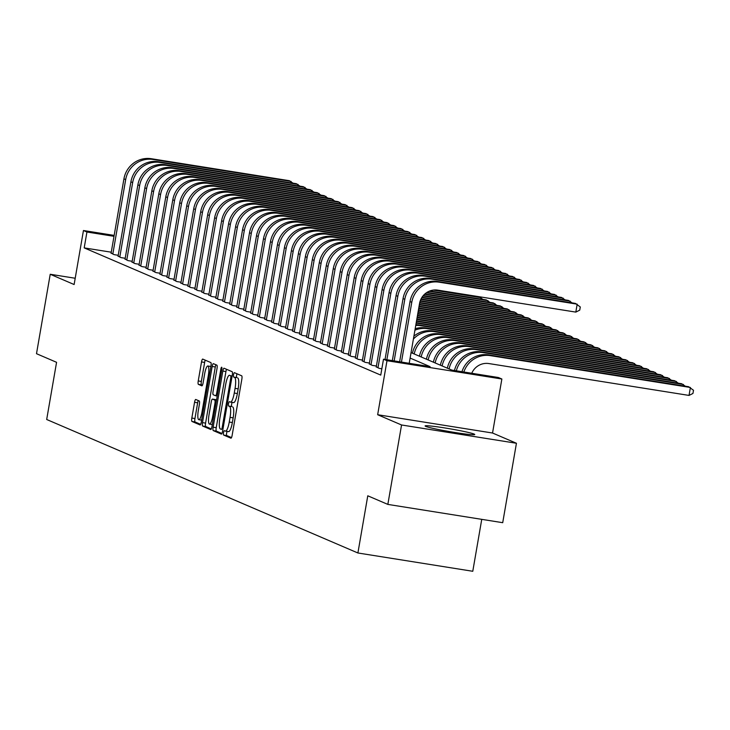 <?xml version="1.0" encoding="UTF-8"?>
<svg xmlns="http://www.w3.org/2000/svg" width="730" height="730" viewBox="0 0 730 730"><rect width="100%" height="100%" fill="white"/><g stroke="black" fill="none" stroke-linecap="round" stroke-linejoin="round"><path stroke-width="1.09" d="M223.535 432.662A2.217 0.511 -81 0 0 223.636 435.053L230.917 438.173A3.166 0.721 -81 0 0 230.954 438.183A3.166 0.721 -81 0 0 232.14 435.345L241.84 379.217A3.166 0.721 -81 0 0 241.694 375.804L234.412 372.674A2.217 0.511 -81 0 0 234.385 372.674A2.217 0.511 -81 0 0 233.554 374.654A2.217 0.511 -81 0 0 233.655 377.045L234.604 377.446A10.147 2.318 -81 0 1 235.069 388.369L234.257 393.041A10.147 2.318 -81 0 1 230.47 402.12A10.147 2.318 -81 0 1 230.342 402.084L229.403 401.683A2.217 0.511 -81 0 0 229.375 401.673A2.217 0.511 -81 0 0 228.545 403.654A2.217 0.511 -81 0 0 228.645 406.044L229.594 406.455A10.147 2.318 -81 0 1 230.059 417.368L229.247 422.049A10.147 2.318 -81 0 1 225.46 431.129A10.147 2.318 -81 0 1 225.333 431.083L224.393 430.682A2.217 0.511 -81 0 0 224.365 430.673A2.217 0.511 -81 0 0 223.535 432.662M227.185 431.403A2.217 0.511 -81 0 0 226.638 433.155A2.217 0.511 -81 0 0 226.747 435.545L231.501 437.589M237.013 373.796A2.217 0.511 -81 0 0 236.657 375.147A2.217 0.511 -81 0 0 236.766 377.538L234.604 377.446M232.195 402.394A2.217 0.511 -81 0 0 231.647 404.155A2.217 0.511 -81 0 0 231.757 406.537L229.594 406.455M425.709 426.375A25.185 1.414 9.8 0 0 452.545 432.105A25.185 1.414 9.8 0 0 474.746 434.514A25.185 1.414 9.8 0 0 474.144 434.085A25.185 1.414 9.8 0 0 447.308 428.355A25.185 1.414 9.8 0 0 425.106 425.946A25.185 1.414 9.8 0 0 425.709 426.375M195.777 399.483A3.166 0.721 -81 0 0 195.74 399.474A3.166 0.721 -81 0 0 194.554 402.303L191.835 418.053A3.166 0.721 -81 0 0 191.981 421.465L200.056 424.933A3.166 0.721 -81 0 0 200.102 424.951A3.166 0.721 -81 0 0 201.288 422.113L210.979 365.976A3.166 0.721 -81 0 0 210.833 362.564L202.748 359.096A3.166 0.721 -81 0 0 202.712 359.087A3.166 0.721 -81 0 0 201.526 361.925L198.241 380.941A3.166 0.721 -81 0 0 198.387 384.354L201.845 385.841A3.166 0.721 -81 0 0 201.891 385.851A3.166 0.721 -81 0 0 203.068 383.013L204.701 373.587A8.477 1.935 -81 0 1 207.868 365.995A8.477 1.935 -81 0 1 208.369 375.156L201.982 412.112A8.477 1.935 -81 0 1 198.815 419.695A8.477 1.935 -81 0 1 198.314 410.534L199.381 404.374A3.166 0.721 -81 0 0 199.235 400.962L195.777 399.483M111.261 252.206L84.196 247.89L86.934 232.012L83.448 230.516L114.163 235.398M387.84 504.403L401.555 424.979L516.438 443.265L502.714 522.689L387.84 504.403L367.774 495.798L357.901 552.984L46.683 419.495L56.566 362.308L36.5 353.694L50.224 274.27L74.122 284.527L83.448 230.516M516.438 443.265L492.54 433.018L377.656 414.722L401.555 424.979M377.656 414.722L386.991 360.711L383.496 359.215L430.07 366.633L410.114 358.074M84.196 247.89L380.759 375.101L383.496 359.215M213.133 427.196A3.166 0.721 -81 0 0 213.279 430.609L221.363 434.076A3.166 0.721 -81 0 0 221.4 434.085A3.166 0.721 -81 0 0 222.586 431.248L232.286 375.111A3.166 0.721 -81 0 0 232.14 371.698L224.055 368.23A3.166 0.721 -81 0 0 224.01 368.221A3.166 0.721 -81 0 0 222.832 371.059L213.133 427.196L216.235 427.689A3.166 0.721 -81 0 0 216.381 431.101L221.947 433.483M210.714 429.505L202.63 426.037A3.166 0.721 -81 0 1 202.484 422.624L212.174 366.487A3.166 0.721 -81 0 1 213.361 363.659A3.166 0.721 -81 0 1 213.406 363.668L216.865 365.146A3.166 0.721 -81 0 1 217.011 368.559L213.078 391.326A3.166 0.721 -81 0 0 213.224 394.738L215.514 395.724A3.166 0.721 -81 0 0 215.56 395.733A3.166 0.721 -81 0 0 216.737 392.895L220.834 369.197A2.217 0.511 -81 0 1 221.664 367.208A2.217 0.511 -81 0 1 221.792 369.608L211.937 426.676A3.166 0.721 -81 0 1 210.751 429.514A3.166 0.721 -81 0 1 210.714 429.505L210.797 429.514M75.199 278.249L50.224 274.27M376.279 366.77L379.189 368.358L381.845 368.787M369.298 363.777L372.209 365.365L376.406 366.031M362.326 360.784L365.237 362.372L369.426 363.038M355.346 357.791L358.257 359.379L362.454 360.045M348.365 354.798L351.276 356.386L355.474 357.052M341.394 351.805L344.304 353.393L348.493 354.059M334.413 348.812L337.324 350.4L341.521 351.066M327.432 345.819L330.343 347.407L334.541 348.073M320.461 342.826L323.372 344.414L327.56 345.08M313.48 339.833L316.391 341.421L320.579 342.087M306.5 336.84L309.41 338.428L313.608 339.094M299.519 333.847L302.43 335.435L306.627 336.101M292.548 330.854L295.458 332.442L299.647 333.108M285.567 327.861L288.478 329.449L292.675 330.115M278.586 324.868L281.497 326.456L285.695 327.122M271.615 321.875L274.526 323.463L278.714 324.129M264.634 318.873L267.545 320.47L271.743 321.136M257.654 315.88L260.564 317.477L264.762 318.143M250.682 312.887L253.584 314.484L257.781 315.15M243.701 309.894L246.612 311.491L250.801 312.157M236.721 306.901L239.632 308.498L243.829 309.164M229.74 303.908L232.651 305.505L236.849 306.171M222.769 300.915L225.679 302.512L229.868 303.178M215.788 297.922L218.699 299.519L222.896 300.185M208.807 294.929L211.718 296.526L215.916 297.192M201.836 291.936L204.747 293.533L208.935 294.199M194.855 288.943L197.766 290.54L201.954 291.206M187.875 285.95L190.786 287.547L194.983 288.213M180.903 282.957L183.805 284.554L188.002 285.22M173.922 279.964L176.833 281.561L181.022 282.227M166.942 276.971L169.853 278.568L174.05 279.234M159.961 273.978L162.872 275.575L167.07 276.241M152.99 270.985L155.901 272.582L160.089 273.248M146.009 267.992L148.92 269.589L153.118 270.255M139.029 264.999L141.939 266.596L146.137 267.262M132.057 262.006L134.968 263.603L139.156 264.269M125.076 259.013L127.987 260.61L132.176 261.276M118.096 256.02L121.007 257.617L125.204 258.283M118.224 255.29L114.026 254.624L111.115 253.027M357.901 552.984L472.775 571.28L481.745 519.358M411.063 352.617L451.806 370.092L498.38 377.51L501.866 379.007L386.991 360.711M492.54 433.018L501.866 379.007M114.008 236.319L86.934 232.012M225.597 431.129L228.444 431.585A10.147 2.318 -81 0 0 228.572 431.622A10.147 2.318 -81 0 0 232.359 422.542L229.247 422.049M232.697 406.948A10.147 2.318 -81 0 1 233.162 417.861L232.359 422.542M230.607 402.13L233.454 402.577A10.147 2.318 -81 0 0 233.582 402.613A10.147 2.318 -81 0 0 237.369 393.543L234.257 393.041M237.706 377.939A10.147 2.318 -81 0 1 238.172 388.862L237.369 393.543M226.574 369.316A3.166 0.721 -81 0 0 225.935 371.552L216.235 427.689M221.363 429.386A2.217 0.511 -81 0 0 221.391 429.395A2.217 0.511 -81 0 0 222.221 427.406L230.735 378.131A2.217 0.511 -81 0 0 230.625 375.74L229.631 375.32A10.147 2.318 -81 0 0 229.503 375.284A10.147 2.318 -81 0 0 225.716 384.354L219.903 418.034A10.147 2.318 -81 0 0 220.369 428.957L221.418 429.395M211.298 428.921L205.732 426.53L202.63 426.037M215.916 364.745A3.166 0.721 -81 0 0 215.286 366.989L205.586 423.117A3.166 0.721 -81 0 0 205.732 426.53M208.999 414.95A8.477 1.935 -81 0 0 209.492 424.112A8.477 1.935 -81 0 0 212.658 416.52L214.912 403.498A3.166 0.721 -81 0 0 214.766 400.086L212.466 399.109A3.166 0.721 -81 0 0 212.43 399.091A3.166 0.721 -81 0 0 211.244 401.929L208.999 414.95M215.487 399.584A3.166 0.721 -81 0 1 215.532 399.584A3.166 0.721 -81 0 1 215.569 399.602L216.536 400.013M205.267 360.173A3.166 0.721 -81 0 0 204.637 362.418L201.343 381.443A3.166 0.721 -81 0 0 201.489 384.856L202.438 385.257M198.295 400.56A3.166 0.721 -81 0 0 197.657 402.805L194.937 418.555A3.166 0.721 -81 0 0 195.083 421.958L200.65 424.349M471.753 373.267A16.142 15.695 -66.8 0 1 488.927 363.567L689.029 395.423L690.398 387.475L490.295 355.62A24.218 23.543 113.2 0 0 463.842 372.008M490.295 355.62L488.552 354.871L688.655 386.727L693.5 390.276L692.952 393.452L689.029 395.423M488.552 354.871A24.218 23.543 113.2 0 0 461.953 371.707M409.211 363.312L419.531 303.552A16.142 15.695 -66.8 0 1 437.799 290.138L575.815 312.102L577.184 304.164L439.177 282.191A24.218 23.543 113.2 0 0 411.775 302.311L401.445 362.08M575.815 312.102L579.739 310.14L580.286 306.965L575.441 303.415L437.425 281.442A24.218 23.543 113.2 0 0 410.032 301.563L399.629 361.788M683.18 385.86L683.417 384.482L483.315 352.626A24.218 23.543 113.2 0 0 456.332 370.813M685.315 386.197L681.674 383.734L481.572 351.878A24.218 23.543 113.2 0 0 454.471 370.521M676.208 382.867L676.445 381.489L476.334 349.634A24.218 23.543 113.2 0 0 449.096 368.933M678.343 383.204L674.702 380.741L474.591 348.885A24.218 23.543 113.2 0 0 447.353 368.185M669.227 379.874L669.465 378.496L469.363 346.64A24.218 23.543 113.2 0 0 442.115 365.94M671.363 380.211L667.722 377.748L467.62 345.892A24.218 23.543 113.2 0 0 440.373 365.192M662.247 376.881L662.484 375.503L462.382 343.648A24.218 23.543 113.2 0 0 435.135 362.947M664.382 377.218L660.741 374.755L460.639 342.899A24.218 23.543 113.2 0 0 433.392 362.199M569.966 302.548L570.203 301.171L432.196 279.198A24.218 23.543 113.2 0 0 404.794 299.318L394.154 360.912M572.101 302.886L568.46 300.422L430.454 278.449A24.218 23.543 113.2 0 0 403.051 298.57L392.329 360.62M562.985 299.555L563.222 298.178L425.216 276.205A24.218 23.543 113.2 0 0 397.813 296.325L386.863 359.753M565.12 299.893L561.48 297.429L423.473 275.456A24.218 23.543 113.2 0 0 396.071 295.577L385.038 359.461M556.014 296.562L556.251 295.185L418.244 273.212A24.218 23.543 113.2 0 0 390.842 293.332L377.967 367.838M558.149 296.9L554.508 294.436L416.492 272.463A24.218 23.543 113.2 0 0 389.09 292.584L376.224 367.09M549.033 293.57L549.27 292.192L411.264 270.219A24.218 23.543 113.2 0 0 383.861 290.339L370.995 364.845M551.168 293.907L547.527 291.443L409.521 269.47A24.218 23.543 113.2 0 0 382.118 289.591L369.243 364.097M655.275 373.888L655.513 372.51L455.401 340.654A24.218 23.543 113.2 0 0 428.163 359.954M657.411 374.225L653.761 371.762L453.659 339.906A24.218 23.543 113.2 0 0 426.411 359.206M542.052 290.567L542.29 289.199L404.283 267.226A24.218 23.543 113.2 0 0 376.881 287.346L364.014 361.852M544.188 290.914L540.547 288.45L402.54 266.477A24.218 23.543 113.2 0 0 375.138 286.598L362.272 361.104M648.295 370.895L648.532 369.517L448.43 337.661A24.218 23.543 113.2 0 0 421.183 356.961M650.43 371.232L646.789 368.769L446.678 336.913A24.218 23.543 113.2 0 0 419.44 356.213M535.081 287.574L535.318 286.206L397.302 264.233A24.218 23.543 113.2 0 0 369.9 284.353L357.034 358.859M537.216 287.921L533.566 285.457L395.56 263.484A24.218 23.543 113.2 0 0 368.157 283.605L355.291 358.111M641.314 367.902L641.551 366.524L441.449 334.668A24.218 23.543 113.2 0 0 414.202 353.968M643.449 368.239L639.808 365.776L439.706 333.92A24.218 23.543 113.2 0 0 412.459 353.22M528.1 284.581L528.337 283.213L390.331 261.24A24.218 23.543 113.2 0 0 362.929 281.36L350.053 355.866M530.236 284.928L526.595 282.464L388.588 260.491A24.218 23.543 113.2 0 0 361.186 280.612L348.31 355.118M634.333 364.909L634.58 363.531L434.469 331.675A24.218 23.543 113.2 0 0 413.399 339.048M636.469 365.246L632.828 362.783L432.726 330.927A24.218 23.543 113.2 0 0 413.892 336.192M521.12 281.588L521.357 280.22L383.35 258.247A24.218 23.543 113.2 0 0 355.948 278.367L343.082 352.873M523.255 281.935L519.614 279.471L381.607 257.498A24.218 23.543 113.2 0 0 354.205 277.619L341.339 352.125M627.362 361.916L627.599 360.538L427.497 328.683A24.218 23.543 113.2 0 0 414.941 330.17M629.497 362.253L625.856 359.79L425.745 327.934A24.218 23.543 113.2 0 0 415.188 328.701M514.148 278.595L514.385 277.227L376.37 255.254A24.218 23.543 113.2 0 0 348.967 275.374L336.101 349.88M516.274 278.942L512.633 276.478L374.627 254.505A24.218 23.543 113.2 0 0 347.224 274.626L334.358 349.132M620.381 358.923L620.619 357.545L420.516 325.69A24.218 23.543 113.2 0 0 415.753 325.434M622.517 359.26L618.876 356.797L418.774 324.941A24.218 23.543 113.2 0 0 415.89 324.668M507.167 275.602L507.405 274.234L369.398 252.261A24.218 23.543 113.2 0 0 341.996 272.381L329.12 346.887M509.303 275.949L505.662 273.485L367.646 251.512A24.218 23.543 113.2 0 0 340.244 271.633L327.378 346.139M613.401 355.93L613.638 354.552L416.155 323.116M615.536 356.267L611.895 353.804L416.237 322.651M500.187 272.609L500.424 271.241L362.418 249.268A24.218 23.543 113.2 0 0 335.015 269.388L322.149 343.894M502.322 272.956L498.681 270.492L360.675 248.519A24.218 23.543 113.2 0 0 333.272 268.64L320.406 343.146M606.429 352.937L606.667 351.559L416.474 321.282M608.564 353.274L604.924 350.811L416.547 320.826M493.206 269.616L493.443 268.248L355.437 246.275A24.218 23.543 113.2 0 0 328.035 266.395L315.168 340.901M495.341 269.963L491.701 267.499L353.694 245.526A24.218 23.543 113.2 0 0 326.292 265.647L313.425 340.153M486.235 266.623L486.472 265.255L348.465 243.282A24.218 23.543 113.2 0 0 321.063 263.402L308.188 337.908M488.37 266.97L484.729 264.506L346.713 242.533A24.218 23.543 113.2 0 0 319.311 262.654L306.445 337.16M479.254 263.63L479.491 262.262L341.485 240.289A24.218 23.543 113.2 0 0 314.082 260.409L301.216 334.915M481.389 263.977L477.748 261.513L339.742 239.54A24.218 23.543 113.2 0 0 312.34 259.661L299.464 334.167M599.449 349.944L599.686 348.566L416.784 319.448M601.584 350.281L597.943 347.818L416.866 318.992M592.468 346.951L592.705 345.573L417.104 317.614M594.603 347.288L590.962 344.825L417.186 317.158M585.496 343.958L585.734 342.58L417.423 315.789M587.632 344.295L583.982 341.832L417.496 315.323M472.273 260.637L472.511 259.269L334.504 237.296A24.218 23.543 113.2 0 0 307.102 257.416L294.236 331.922M474.409 260.984L470.768 258.52L332.761 236.547A24.218 23.543 113.2 0 0 305.359 256.668L292.493 331.174M578.516 340.965L578.753 339.587L417.733 313.955M580.651 341.302L577.01 338.839L417.815 313.498M465.302 257.644L465.539 256.276L327.524 234.303A24.218 23.543 113.2 0 0 300.121 254.423L287.255 328.929M467.437 257.991L463.787 255.527L325.781 233.554A24.218 23.543 113.2 0 0 298.378 253.675L285.512 328.181M571.535 337.972L571.773 336.594L418.053 312.121M573.67 338.309L570.03 335.846L418.135 311.664M458.321 254.651L458.559 253.283L320.552 231.31A24.218 23.543 113.2 0 0 293.15 251.43L280.274 325.936M460.457 254.998L456.816 252.534L318.809 230.561A24.218 23.543 113.2 0 0 291.407 250.682L278.531 325.188M564.555 334.97L564.792 333.601L418.372 310.286M566.69 335.316L563.049 332.853L418.445 309.83M451.341 251.658L451.578 250.29L313.571 228.317A24.218 23.543 113.2 0 0 286.169 248.437L273.303 322.943M453.476 251.996L449.835 249.541L311.829 227.568A24.218 23.543 113.2 0 0 284.426 247.689L271.56 322.195M557.583 331.977L557.82 330.608L418.682 308.462M559.718 332.323L556.077 329.86L418.764 307.996M444.36 248.665L444.597 247.297L306.591 225.324A24.218 23.543 113.2 0 0 279.188 245.444L266.322 319.95M446.495 249.003L442.854 246.548L304.848 224.575A24.218 23.543 113.2 0 0 277.446 244.696L264.579 319.202M550.602 328.984L550.84 327.615L419.002 306.627M552.738 329.33L549.097 326.867L419.084 306.171M437.389 245.672L437.626 244.304L299.619 222.331A24.218 23.543 113.2 0 0 272.217 242.451L259.342 316.957M439.524 246.01L435.883 243.555L297.867 221.582A24.218 23.543 113.2 0 0 270.465 241.703L257.599 316.209M543.622 325.991L543.859 324.622L419.321 304.793M545.757 326.337L542.116 323.874L419.394 304.337M430.408 242.679L430.645 241.311L292.639 219.338A24.218 23.543 113.2 0 0 265.236 239.458L252.37 313.964M432.543 243.017L428.902 240.562L290.896 218.589A24.218 23.543 113.2 0 0 263.493 238.71L250.618 313.216M536.65 322.998L536.888 321.629L419.65 302.959M538.786 323.344L535.136 320.881L419.75 302.512M423.427 239.686L423.665 238.318L285.658 216.345A24.218 23.543 113.2 0 0 258.256 236.465L245.389 310.971M425.563 240.024L421.922 237.569L283.915 215.596A24.218 23.543 113.2 0 0 256.513 235.717L243.647 310.223M529.67 320.005L529.907 318.636L420.133 301.161M531.805 320.351L528.164 317.888L420.288 300.714M522.689 317.012L522.926 315.643L420.836 299.391M524.824 317.358L521.183 314.895L421.046 298.953M515.718 314.019L515.955 312.65L421.767 297.657M517.853 314.365L514.203 311.902L422.04 297.229M416.456 236.693L416.693 235.325L278.677 213.352A24.218 23.543 113.2 0 0 251.284 233.472L238.409 307.978M418.591 237.031L414.95 234.576L276.935 212.603A24.218 23.543 113.2 0 0 249.532 232.724L236.666 307.23M409.475 233.7L409.712 232.332L271.706 210.359A24.218 23.543 113.2 0 0 244.304 230.479L231.437 304.985M411.611 234.038L407.97 231.583L269.963 209.61A24.218 23.543 113.2 0 0 242.561 229.731L229.685 304.237M402.495 230.707L402.732 229.339L264.725 207.366A24.218 23.543 113.2 0 0 237.323 227.486L224.457 301.992M404.63 231.045L400.989 228.59L262.982 206.617A24.218 23.543 113.2 0 0 235.58 226.738L222.714 301.244M508.737 311.026L508.974 309.657L422.962 295.96M510.872 311.372L507.231 308.909L423.309 295.55M395.523 227.714L395.76 226.346L257.745 204.373A24.218 23.543 113.2 0 0 230.342 224.493L217.476 298.99M397.658 228.052L394.008 225.597L256.002 203.624A24.218 23.543 113.2 0 0 228.6 223.745L215.733 298.241M501.756 308.033L501.994 306.664L424.486 294.318M503.892 308.379L500.251 305.916L424.924 293.925M388.543 224.721L388.78 223.353L250.773 201.38A24.218 23.543 113.2 0 0 223.371 221.5L210.495 295.997M390.678 225.059L387.037 222.604L249.021 200.631A24.218 23.543 113.2 0 0 221.628 220.752L208.753 295.248M494.776 305.04L495.013 303.671L426.429 292.748M496.911 305.386L493.27 302.923L427.004 292.374M381.562 221.728L381.799 220.35L243.793 198.387A24.218 23.543 113.2 0 0 216.39 218.507L203.524 293.004M383.697 222.066L380.056 219.602L242.05 197.638A24.218 23.543 113.2 0 0 214.647 217.759L201.781 292.255M487.804 302.047L488.042 300.678L429.058 291.288M489.939 302.393L486.299 299.93L429.888 290.951M374.581 218.735L374.818 217.357L236.812 195.394A24.218 23.543 113.2 0 0 209.41 215.514L196.543 290.011M376.716 219.073L373.076 216.609L235.069 194.645A24.218 23.543 113.2 0 0 207.667 214.766L194.8 289.262M480.824 299.054L481.061 297.685L433.319 290.084M482.959 299.4L479.318 296.937L435.418 289.947M367.61 215.742L367.847 214.364L229.84 192.401A24.218 23.543 113.2 0 0 202.438 212.521L189.563 287.018M369.745 216.08L366.104 213.616L228.089 191.652A24.218 23.543 113.2 0 0 200.686 211.773L187.82 286.269M360.629 212.749L360.866 211.371L222.86 189.408A24.218 23.543 113.2 0 0 195.457 209.528L182.591 284.025M362.764 213.087L359.123 210.623L221.117 188.659A24.218 23.543 113.2 0 0 193.715 208.78L180.839 283.276M353.649 209.756L353.886 208.379L215.879 186.415A24.218 23.543 113.2 0 0 188.477 206.535L175.611 281.032M355.784 210.094L352.143 207.63L214.136 185.666A24.218 23.543 113.2 0 0 186.734 205.787L173.868 280.284M346.677 206.763L346.914 205.386L208.899 183.422A24.218 23.543 113.2 0 0 181.505 203.542L168.63 278.039M348.812 207.101L345.162 204.637L207.156 182.673A24.218 23.543 113.2 0 0 179.753 202.794L166.887 277.291M339.696 203.77L339.934 202.393L201.927 180.429A24.218 23.543 113.2 0 0 174.525 200.549L161.659 275.046M341.832 204.108L338.191 201.644L200.184 179.68A24.218 23.543 113.2 0 0 172.782 199.801L159.906 274.298M332.716 200.777L332.953 199.4L194.946 177.436A24.218 23.543 113.2 0 0 167.544 197.556L154.678 272.053M334.851 201.115L331.21 198.651L193.204 176.687A24.218 23.543 113.2 0 0 165.801 196.808L152.935 271.304M325.744 197.784L325.981 196.406L187.966 174.443A24.218 23.543 113.2 0 0 160.564 194.563L147.697 269.06M327.88 198.122L324.229 195.658L186.223 173.694A24.218 23.543 113.2 0 0 158.821 193.815L145.954 268.312M318.764 194.791L319.001 193.413L180.994 171.45A24.218 23.543 113.2 0 0 153.592 191.57L140.717 266.067M320.899 195.129L317.258 192.665L179.242 170.701A24.218 23.543 113.2 0 0 151.849 190.822L138.974 265.318M311.783 191.798L312.02 190.421L174.014 168.457A24.218 23.543 113.2 0 0 146.611 188.577L133.745 263.074M313.918 192.136L310.277 189.672L172.271 167.708A24.218 23.543 113.2 0 0 144.868 187.829L132.002 262.326M304.802 188.805L305.04 187.428L167.033 165.454A24.218 23.543 113.2 0 0 139.631 185.584L126.764 260.081M306.938 189.143L303.297 186.679L165.29 164.706A24.218 23.543 113.2 0 0 137.888 184.836L125.022 259.332M297.831 185.812L298.068 184.434L160.062 162.462A24.218 23.543 113.2 0 0 132.659 182.591L119.784 257.088M299.966 186.15L296.325 183.686L158.31 161.713A24.218 23.543 113.2 0 0 130.907 181.843L118.041 256.339M290.85 182.819L291.087 181.441L153.081 159.468A24.218 23.543 113.2 0 0 125.679 179.598L112.812 254.095M292.986 183.157L289.345 180.693L151.338 158.72A24.218 23.543 113.2 0 0 123.936 178.841L111.06 253.346M226.747 435.545L223.636 435.053M236.766 377.538L233.655 377.045M231.757 406.537L228.645 406.044M233.162 417.861L230.059 417.368M238.172 388.862L235.069 388.369M225.935 371.552L222.832 371.059M216.381 431.101L213.279 430.609M223.225 427.561L222.221 427.406M231.729 378.295L230.735 378.131M232.131 375.987L230.625 375.74M205.586 423.117L202.484 422.624M215.286 366.989L212.174 366.487M217.239 395.998L215.596 395.733L217.23 396.007M217.741 393.059L216.737 392.895M221.829 369.362L220.834 369.197M213.662 416.684L212.658 416.52M215.907 403.663L214.912 403.498M216.482 400.359L214.766 400.086M215.569 399.602L212.466 399.109M202.986 412.267L201.982 412.112M209.364 375.311L208.369 375.156M201.489 384.856L198.387 384.354M201.343 381.443L198.241 380.941M204.637 362.418L201.526 361.925M195.083 421.958L191.981 421.465M194.937 418.555L191.835 418.053M197.657 402.805L194.554 402.303M411.775 302.311L410.032 301.563M439.177 282.191L437.425 281.442M483.315 352.626L481.572 351.878M476.334 349.634L474.591 348.885M469.363 346.64L467.62 345.892M462.382 343.648L460.639 342.899M404.794 299.318L403.051 298.57M432.196 279.198L430.454 278.449M397.813 296.325L396.071 295.577M425.216 276.205L423.473 275.456M390.842 293.332L389.09 292.584M418.244 273.212L416.492 272.463M383.861 290.339L382.118 289.591M411.264 270.219L409.521 269.47M455.401 340.654L453.659 339.906M376.881 287.346L375.138 286.598M404.283 267.226L402.54 266.477M448.43 337.661L446.678 336.913M369.9 284.353L368.157 283.605M397.302 264.233L395.56 263.484M441.449 334.668L439.706 333.92M362.929 281.36L361.186 280.612M390.331 261.24L388.588 260.491M434.469 331.675L432.726 330.927M355.948 278.367L354.205 277.619M383.35 258.247L381.607 257.498M427.497 328.683L425.745 327.934M348.967 275.374L347.224 274.626M376.37 255.254L374.627 254.505M420.516 325.69L418.774 324.941M341.996 272.381L340.244 271.633M369.398 252.261L367.646 251.512M335.015 269.388L333.272 268.64M362.418 249.268L360.675 248.519M328.035 266.395L326.292 265.647M355.437 246.275L353.694 245.526M321.063 263.402L319.311 262.654M348.465 243.282L346.713 242.533M314.082 260.409L312.34 259.661M341.485 240.289L339.742 239.54M307.102 257.416L305.359 256.668M334.504 237.296L332.761 236.547M300.121 254.423L298.378 253.675M327.524 234.303L325.781 233.554M293.15 251.43L291.407 250.682M320.552 231.31L318.809 230.561M286.169 248.437L284.426 247.689M313.571 228.317L311.829 227.568M279.188 245.444L277.446 244.696M306.591 225.324L304.848 224.575M272.217 242.451L270.465 241.703M299.619 222.331L297.867 221.582M265.236 239.458L263.493 238.71M292.639 219.338L290.896 218.589M258.256 236.465L256.513 235.717M285.658 216.345L283.915 215.596M251.284 233.472L249.532 232.724M278.677 213.352L276.935 212.603M244.304 230.479L242.561 229.731M271.706 210.359L269.963 209.61M237.323 227.486L235.58 226.738M264.725 207.366L262.982 206.617M230.342 224.493L228.6 223.745M257.745 204.373L256.002 203.624M223.371 221.5L221.628 220.752M250.773 201.38L249.021 200.631M216.39 218.507L214.647 217.759M243.793 198.387L242.05 197.638M209.41 215.514L207.667 214.766M236.812 195.394L235.069 194.645M202.438 212.521L200.686 211.773M229.84 192.401L228.089 191.652M195.457 209.528L193.715 208.78M222.86 189.408L221.117 188.659M188.477 206.535L186.734 205.787M215.879 186.415L214.136 185.666M181.505 203.542L179.753 202.794M208.899 183.422L207.156 182.673M174.525 200.549L172.782 199.801M201.927 180.429L200.184 179.68M167.544 197.556L165.801 196.808M194.946 177.436L193.204 176.687M160.564 194.563L158.821 193.815M187.966 174.443L186.223 173.694M153.592 191.57L151.849 190.822M180.994 171.45L179.242 170.701M146.611 188.577L144.868 187.829M174.014 168.457L172.271 167.708M139.631 185.584L137.888 184.836M167.033 165.454L165.29 164.706M132.659 182.591L130.907 181.843M160.062 162.462L158.31 161.713M125.679 179.598L123.936 178.841M153.081 159.468L151.338 158.72M228.572 431.622L225.46 431.129M233.582 402.613L230.47 402.12M212.302 424.559L209.492 424.112M215.532 399.584L212.43 399.091M201.626 420.142L198.815 419.695M210.897 366.478L207.868 365.995"/></g></svg>
